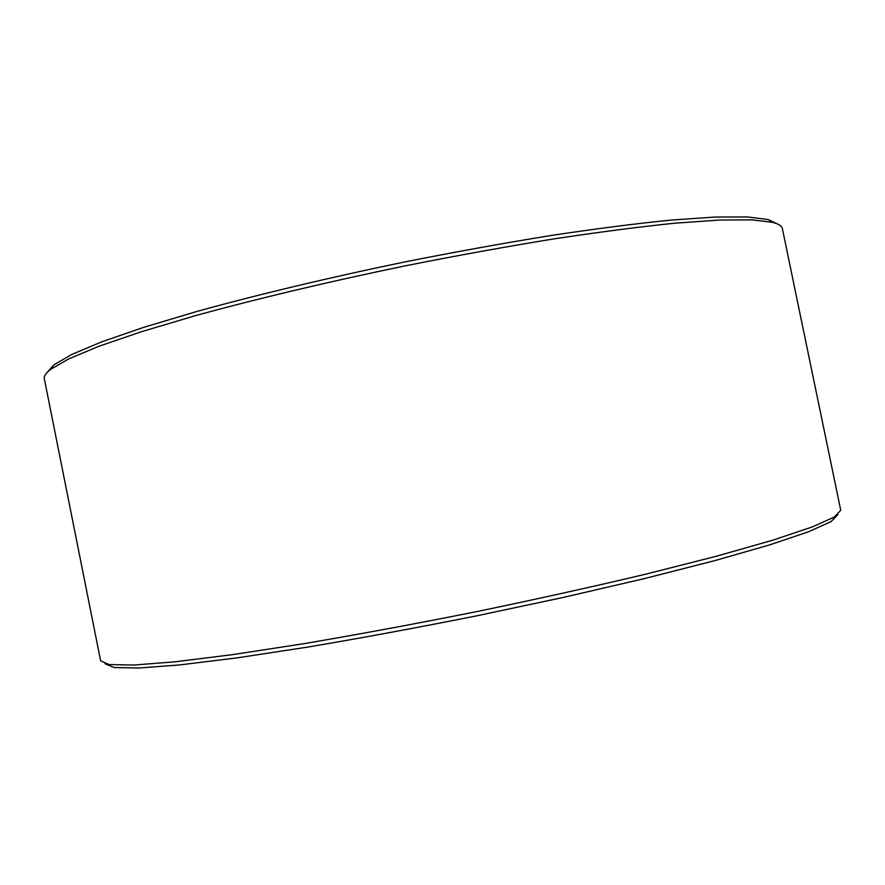 <?xml version="1.0" encoding="UTF-8"?>
<svg xmlns="http://www.w3.org/2000/svg" width="885" height="885" viewBox="0 0 885 885"><rect width="100%" height="100%" fill="white"/><g stroke="black" fill="none" stroke-linecap="round" stroke-linejoin="round"><path stroke-width="1.33" d="M837.796 514.738L830.982 521.663L808.503 531.774L769.463 544.961L714.162 560.802L644.402 578.602L563.668 597.342L476.849 615.805C417.731 627.587 361.478 637.996 308.069 647.035L236.903 657.898L179.81 664.923L138.724 668.042L114.076 667.522L105.105 663.805M840.75 510.269L834.367 517.017L812.032 527.029L772.804 540.171L716.938 556.09L646.238 574.044C592.751 586.744 536.011 599.311 476.019 611.756C415.939 623.737 358.801 634.335 304.606 643.561L232.512 654.646L174.865 661.825L133.613 665.055L109.143 664.569L100.636 660.852L44.316 378.758C43.763 376.191 45.898 373.039 50.711 369.31L68.72 358.901L98.976 346.256L141.478 331.687L195.474 315.657C256.429 298.887 329.308 281.53 405.629 265.765C456.594 255.654 505.777 246.727 553.213 239.005C598.537 232.147 638.981 226.881 674.536 223.23L719.361 220.044L752.139 219.856L772.793 222.4C778.678 223.949 781.875 226.018 782.362 228.607L840.75 510.269M776.709 223.639L768.257 219.58L747.659 216.958L715.102 217.046L670.675 220.111C635.463 223.662 595.45 228.806 550.647 235.554C503.775 243.154 455.178 251.948 404.843 261.927C329.474 277.503 257.48 294.694 197.233 311.354L143.812 327.306L101.72 341.831L71.718 354.476L53.775 364.941L47.591 371.988M53.775 364.941L50.711 369.31M768.257 219.58L772.793 222.4"/></g></svg>
